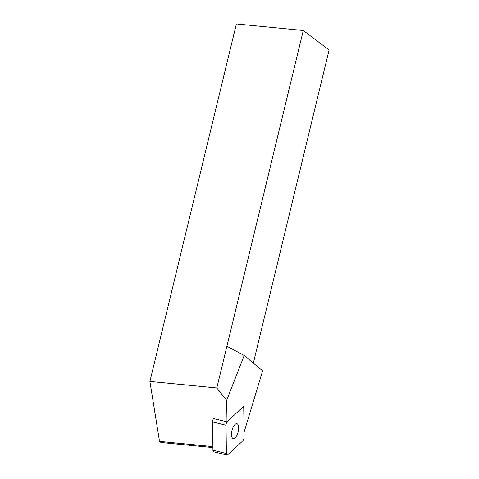<?xml version="1.0" encoding="UTF-8"?>
<svg xmlns="http://www.w3.org/2000/svg" width="479" height="479" viewBox="0 0 479 479"><rect width="100%" height="100%" fill="white"/><g stroke="black" fill="none" stroke-linecap="round" stroke-linejoin="round"><path stroke-width="0.72" d="M212.892 446.608L159.519 441.393L160.98 442.494L212.904 447.566M159.519 441.393L149.903 381.44L216.801 387.978L226.902 346.245L244.212 355.472L226.669 400.372L227.004 421.789L243.739 406.312L244.062 432.232L262.624 370.842L244.212 355.472M253.343 363.094L329.097 49.948L303.291 30.488L236.387 23.95L149.903 381.44M213.538 418.592L227.004 421.789M226.669 400.372L216.801 387.978M303.291 30.488L226.902 346.245M242.398 407.551A2.874 1.186 -76.2 0 1 243.11 407.276A2.874 1.186 -76.2 0 1 243.769 408.826L244.122 437.099A2.874 1.186 -76.2 0 1 242.811 440.854L227.759 454.775A2.874 1.186 -76.2 0 1 227.046 455.05A2.874 1.186 -76.2 0 1 226.387 453.499L226.034 425.226A2.874 1.186 -76.2 0 1 227.345 421.472L242.398 407.551M234.997 424.448A7.664 3.167 -76.2 0 1 236.901 423.717A7.664 3.167 -76.2 0 1 238.536 429.837A7.664 3.167 -76.2 0 1 235.159 437.872A7.664 3.167 -76.2 0 1 233.255 438.602A7.664 3.167 -76.2 0 1 231.62 432.489A7.664 3.167 -76.2 0 1 234.997 424.448M213.598 418.508A2.874 1.186 103.8 0 0 212.586 421.933L212.939 450.206A2.874 1.186 103.8 0 0 213.592 451.757L227.046 455.05M212.586 421.933L226.034 425.226M226.387 453.499L212.939 450.206M242.781 407.192L243.11 407.276"/></g></svg>
